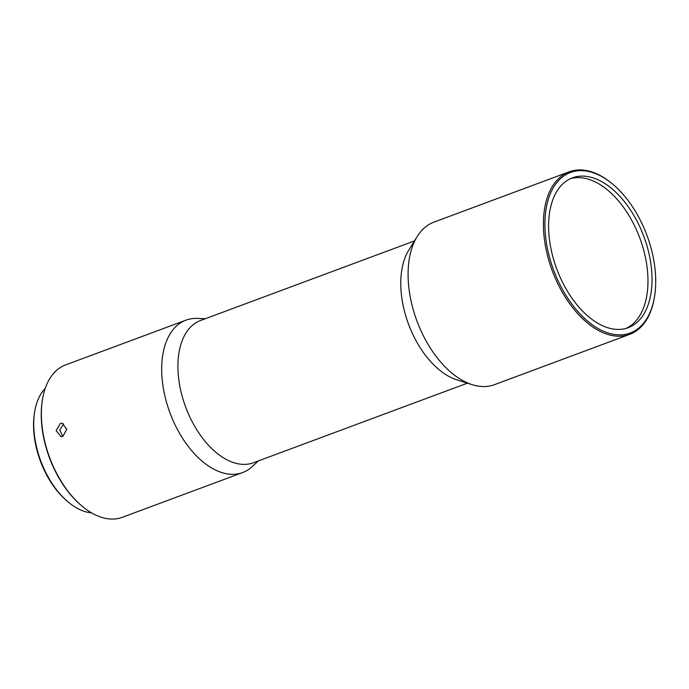 <?xml version="1.0" encoding="UTF-8"?>
<svg xmlns="http://www.w3.org/2000/svg" width="689" height="689" viewBox="0 0 689 689"><rect width="100%" height="100%" fill="white"/><g stroke="black" fill="none" stroke-linecap="round" stroke-linejoin="round"><path stroke-width="1.03" d="M570.449 178.666A79.95 46.482 -110.4 0 1 631.52 219.929A79.95 46.482 -110.4 0 1 626.129 328.369M60.331 423.425L56.136 430.625L60.976 436.654L62.897 436.395L66.755 429.169L62.208 423.167L60.331 423.425M258.315 460.941L252.131 466.651A81.302 47.274 -110.4 0 1 242.623 472.559A81.302 47.274 -110.4 0 1 178.417 431.28A81.302 47.274 -110.4 0 1 185.935 320.161A81.302 47.274 -110.4 0 1 196.994 318.413L205.408 318.697M242.623 472.559L122.306 517.31A81.302 47.274 -110.4 0 1 82.129 506.191A81.302 47.274 -110.4 0 1 58.1 476.039A81.302 47.274 -110.4 0 1 42.468 399.586A81.302 47.274 -110.4 0 1 65.619 364.912L185.935 320.161M62.82 436.421L59.788 430.005L63.664 423.89M82.129 506.191L81.457 505.631A80.217 46.637 -110.4 0 1 57.755 475.875A80.217 46.637 -110.4 0 1 42.33 400.447L42.468 399.586M467.392 383.17L253.449 462.75A75.885 44.122 -110.4 0 1 193.531 424.226A75.885 44.122 -110.4 0 1 200.542 320.506L414.485 240.926M654.55 296.503L654.412 297.364A86.719 50.418 -110.4 0 1 640.529 327.421A86.719 50.418 -110.4 0 1 629.72 334.354L494.418 384.686A86.719 50.418 -110.4 0 1 472.232 384.695L456.902 379.854A75.885 44.122 -110.4 0 1 416.397 341.322A75.885 44.122 -110.4 0 1 408.706 250.288L417.146 236.611A86.719 50.418 -110.4 0 1 423.141 229.049A86.719 50.418 -110.4 0 1 433.949 222.116L569.252 171.794A86.719 50.418 -110.4 0 1 612.108 183.653L612.779 184.213A85.634 49.789 -110.4 0 1 638.083 215.976A85.634 49.789 -110.4 0 1 654.55 296.503A85.634 49.789 -110.4 0 1 617.086 334.785A85.634 49.789 -110.4 0 1 562.543 289.552A85.634 49.789 -110.4 0 1 551.398 191.361A85.634 49.789 -110.4 0 1 612.779 184.213M472.232 384.695A86.719 50.418 -110.4 0 1 425.94 340.65A86.719 50.418 -110.4 0 1 417.146 236.611M565.058 287.106A79.95 46.482 69.6 0 0 628.187 327.697A79.95 46.482 69.6 0 0 635.577 218.422A79.95 46.482 69.6 0 0 572.447 177.831A79.95 46.482 69.6 0 0 565.058 287.106M629.72 334.354A86.719 50.418 -110.4 0 1 561.242 290.327A86.719 50.418 -110.4 0 1 558.443 178.727A86.719 50.418 -110.4 0 1 569.252 171.794M45.259 388.355A68.84 40.022 69.6 0 0 34.657 411.798A68.84 40.022 69.6 0 0 47.894 476.521A68.84 40.022 69.6 0 0 68.237 502.057A68.84 40.022 69.6 0 0 91.568 512.874M34.657 411.798L34.45 413.09A67.212 39.075 69.6 0 0 47.369 476.288A67.212 39.075 69.6 0 0 67.229 501.213L68.237 502.057"/></g></svg>
